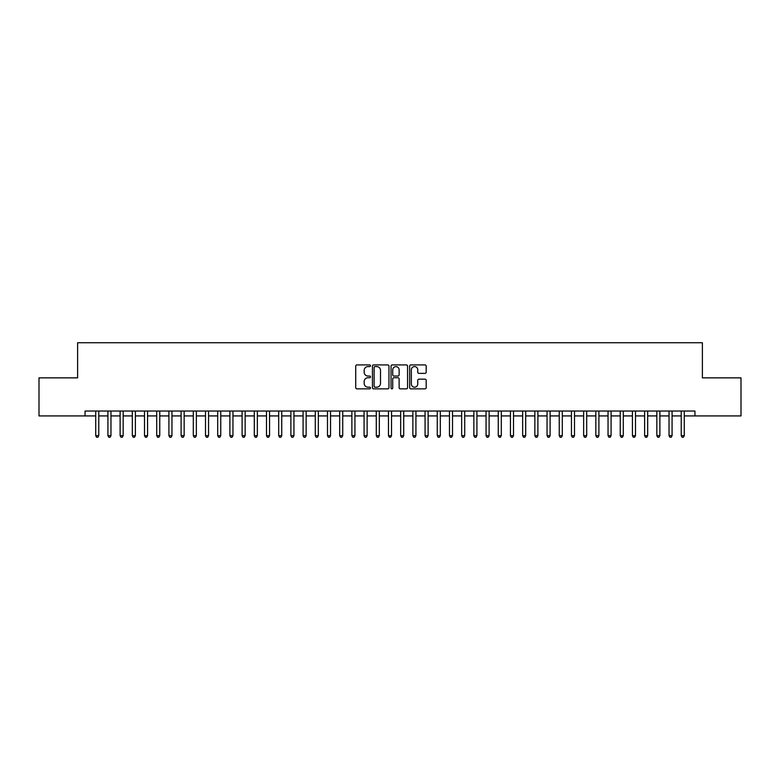 <?xml version="1.0" encoding="UTF-8"?>
<svg xmlns="http://www.w3.org/2000/svg" width="780" height="780" viewBox="0 0 780 780"><rect width="100%" height="100%" fill="white"/><g stroke="black" fill="none" stroke-linecap="round" stroke-linejoin="round"><path stroke-width="1.17" d="M370.481 365.752A0.839 0.839 0 0 0 369.642 364.913L356.928 364.913A1.199 1.199 0 0 0 355.729 366.113L355.729 387.66A1.199 1.199 0 0 0 356.928 388.859L369.642 388.859A0.839 0.839 0 0 0 370.481 388.021A0.839 0.839 0 0 0 369.642 387.182L368.004 387.182A3.832 3.832 0 0 1 364.172 383.351L364.172 381.556A3.832 3.832 0 0 1 368.004 377.725L369.642 377.725A0.839 0.839 0 0 0 370.481 376.886A0.839 0.839 0 0 0 369.642 376.048L368.004 376.048A3.832 3.832 0 0 1 364.172 372.216L364.172 370.422A3.832 3.832 0 0 1 368.004 366.59L369.642 366.59A0.839 0.839 0 0 0 370.481 365.752M424.993 373.357A1.199 1.199 0 0 0 426.192 372.157L426.192 366.113A1.199 1.199 0 0 0 424.993 364.913L410.865 364.913A1.199 1.199 0 0 0 409.666 366.113L409.666 387.66A1.199 1.199 0 0 0 410.865 388.859L424.993 388.859A1.199 1.199 0 0 0 426.192 387.66L426.192 380.357A1.199 1.199 0 0 0 424.993 379.158L418.948 379.158A1.199 1.199 0 0 0 417.748 380.357L417.748 383.984A3.198 3.198 0 0 1 414.541 387.182A3.198 3.198 0 0 1 411.343 383.984L411.343 369.788A3.198 3.198 0 0 1 414.541 366.59A3.198 3.198 0 0 1 417.748 369.788L417.748 372.157A1.199 1.199 0 0 0 418.948 373.357L424.993 373.357M684.274 415.925L694.951 415.925L694.951 411.04L85.049 411.04L85.049 415.925L95.726 415.925M694.951 415.925L741 415.925L741 377.861L702.39 377.861L702.39 342.732L77.61 342.732L77.61 377.861L39 377.861L39 415.925L85.049 415.925M388.957 366.113A1.199 1.199 0 0 0 387.757 364.913L373.63 364.913A1.199 1.199 0 0 0 372.43 366.113L372.43 387.66A1.199 1.199 0 0 0 373.63 388.859L387.757 388.859A1.199 1.199 0 0 0 388.957 387.66L388.957 366.113M392.243 364.913L406.37 364.913A1.199 1.199 0 0 1 407.569 366.113L407.569 387.66A1.199 1.199 0 0 1 406.37 388.859L400.325 388.859A1.199 1.199 0 0 1 399.126 387.66L399.126 378.924A1.199 1.199 0 0 0 397.936 377.725L393.919 377.725A1.199 1.199 0 0 0 392.72 378.924L392.72 388.021A0.839 0.839 0 0 1 391.882 388.859A0.839 0.839 0 0 1 391.043 388.021L391.043 366.113A1.199 1.199 0 0 1 392.243 364.913M98.767 415.925L107.923 415.925M110.965 415.925L120.12 415.925M123.162 415.925L132.317 415.925M135.369 415.925L144.514 415.925M147.566 415.925L156.712 415.925M159.764 415.925L168.909 415.925M171.961 415.925L181.106 415.925M184.158 415.925L193.303 415.925M196.355 415.925L205.501 415.925M208.553 415.925L217.698 415.925M220.75 415.925L229.895 415.925M232.947 415.925L242.102 415.925M245.144 415.925L254.299 415.925M257.341 415.925L266.497 415.925M269.548 415.925L278.694 415.925M281.746 415.925L290.891 415.925M293.943 415.925L303.089 415.925M306.14 415.925L315.286 415.925M318.337 415.925L327.483 415.925M330.535 415.925L339.68 415.925M342.732 415.925L351.877 415.925M354.929 415.925L364.075 415.925M367.127 415.925L376.282 415.925M379.324 415.925L388.479 415.925M391.521 415.925L400.676 415.925M403.718 415.925L412.873 415.925M415.925 415.925L425.071 415.925M428.123 415.925L437.268 415.925M440.32 415.925L449.465 415.925M452.517 415.925L461.662 415.925M464.714 415.925L473.86 415.925M476.911 415.925L486.057 415.925M489.109 415.925L498.254 415.925M501.306 415.925L510.451 415.925M513.503 415.925L522.658 415.925M525.7 415.925L534.856 415.925M537.898 415.925L547.053 415.925M550.105 415.925L559.25 415.925M562.302 415.925L571.447 415.925M574.499 415.925L583.645 415.925M586.697 415.925L595.842 415.925M598.894 415.925L608.039 415.925M611.091 415.925L620.236 415.925M623.288 415.925L632.434 415.925M635.486 415.925L644.631 415.925M647.683 415.925L656.838 415.925M659.88 415.925L669.035 415.925M672.077 415.925L681.233 415.925M374.946 366.59A0.839 0.839 0 0 0 374.107 367.429L374.107 386.344A0.839 0.839 0 0 0 374.946 387.182L376.681 387.182A3.832 3.832 0 0 0 380.513 383.351L380.513 370.422A3.832 3.832 0 0 0 376.681 366.59L374.946 366.59M399.126 369.856A3.198 3.198 0 0 0 395.928 366.649A3.198 3.198 0 0 0 392.72 369.856L392.72 374.848A1.199 1.199 0 0 0 393.919 376.048L397.936 376.048A1.199 1.199 0 0 0 399.126 374.848L399.126 369.856M95.726 435.679L98.767 435.679L97.851 437.268L96.632 437.268L95.726 435.679L95.726 411.04M98.767 411.04L98.767 435.679M107.923 435.679L110.965 435.679L110.058 437.268L108.829 437.268L107.923 435.679L107.923 411.04M110.965 411.04L110.965 435.679M120.12 435.679L123.162 435.679L122.255 437.268L121.037 437.268L120.12 435.679L120.12 411.04M123.162 411.04L123.162 435.679M132.317 435.679L135.369 435.679L134.453 437.268L133.234 437.268L132.317 435.679L132.317 411.04M135.369 411.04L135.369 435.679M144.514 435.679L147.566 435.679L146.65 437.268L145.431 437.268L144.514 435.679L144.514 411.04M147.566 411.04L147.566 435.679M156.712 435.679L159.764 435.679L158.847 437.268L157.628 437.268L156.712 435.679L156.712 411.04M159.764 411.04L159.764 435.679M168.909 435.679L171.961 435.679L171.044 437.268L169.826 437.268L168.909 435.679L168.909 411.04M171.961 411.04L171.961 435.679M181.106 435.679L184.158 435.679L183.242 437.268L182.023 437.268L181.106 435.679L181.106 411.04M184.158 411.04L184.158 435.679M193.303 435.679L196.355 435.679L195.439 437.268L194.22 437.268L193.303 435.679L193.303 411.04M196.355 411.04L196.355 435.679M205.501 435.679L208.553 435.679L207.636 437.268L206.417 437.268L205.501 435.679L205.501 411.04M208.553 411.04L208.553 435.679M217.698 435.679L220.75 435.679L219.833 437.268L218.614 437.268L217.698 435.679L217.698 411.04M220.75 411.04L220.75 435.679M229.895 435.679L232.947 435.679L232.03 437.268L230.812 437.268L229.895 435.679L229.895 411.04M232.947 411.04L232.947 435.679M242.102 435.679L245.144 435.679L244.237 437.268L243.009 437.268L242.102 435.679L242.102 411.04M245.144 411.04L245.144 435.679M254.299 435.679L257.341 435.679L256.435 437.268L255.206 437.268L254.299 435.679L254.299 411.04M257.341 411.04L257.341 435.679M266.497 435.679L269.548 435.679L268.632 437.268L267.413 437.268L266.497 435.679L266.497 411.04M269.548 411.04L269.548 435.679M278.694 435.679L281.746 435.679L280.829 437.268L279.61 437.268L278.694 435.679L278.694 411.04M281.746 411.04L281.746 435.679M290.891 435.679L293.943 435.679L293.026 437.268L291.808 437.268L290.891 435.679L290.891 411.04M293.943 411.04L293.943 435.679M303.089 435.679L306.14 435.679L305.224 437.268L304.005 437.268L303.089 435.679L303.089 411.04M306.14 411.04L306.14 435.679M315.286 435.679L318.337 435.679L317.421 437.268L316.202 437.268L315.286 435.679L315.286 411.04M318.337 411.04L318.337 435.679M327.483 435.679L330.535 435.679L329.618 437.268L328.399 437.268L327.483 435.679L327.483 411.04M330.535 411.04L330.535 435.679M339.68 435.679L342.732 435.679L341.815 437.268L340.597 437.268L339.68 435.679L339.68 411.04M342.732 411.04L342.732 435.679M351.877 435.679L354.929 435.679L354.013 437.268L352.794 437.268L351.877 435.679L351.877 411.04M354.929 411.04L354.929 435.679M364.075 435.679L367.127 435.679L366.21 437.268L364.991 437.268L364.075 435.679L364.075 411.04M367.127 411.04L367.127 435.679M376.282 435.679L379.324 435.679L378.407 437.268L377.188 437.268L376.282 435.679L376.282 411.04M379.324 411.04L379.324 435.679M388.479 435.679L391.521 435.679L390.614 437.268L389.386 437.268L388.479 435.679L388.479 411.04M391.521 411.04L391.521 435.679M400.676 435.679L403.718 435.679L402.811 437.268L401.593 437.268L400.676 435.679L400.676 411.04M403.718 411.04L403.718 435.679M412.873 435.679L415.925 435.679L415.009 437.268L413.79 437.268L412.873 435.679L412.873 411.04M415.925 411.04L415.925 435.679M425.071 435.679L428.123 435.679L427.206 437.268L425.987 437.268L425.071 435.679L425.071 411.04M428.123 411.04L428.123 435.679M437.268 435.679L440.32 435.679L439.403 437.268L438.185 437.268L437.268 435.679L437.268 411.04M440.32 411.04L440.32 435.679M449.465 435.679L452.517 435.679L451.601 437.268L450.382 437.268L449.465 435.679L449.465 411.04M452.517 411.04L452.517 435.679M461.662 435.679L464.714 435.679L463.798 437.268L462.579 437.268L461.662 435.679L461.662 411.04M464.714 411.04L464.714 435.679M473.86 435.679L476.911 435.679L475.995 437.268L474.776 437.268L473.86 435.679L473.86 411.04M476.911 411.04L476.911 435.679M486.057 435.679L489.109 435.679L488.192 437.268L486.973 437.268L486.057 435.679L486.057 411.04M489.109 411.04L489.109 435.679M498.254 435.679L501.306 435.679L500.389 437.268L499.171 437.268L498.254 435.679L498.254 411.04M501.306 411.04L501.306 435.679M510.451 435.679L513.503 435.679L512.587 437.268L511.368 437.268L510.451 435.679L510.451 411.04M513.503 411.04L513.503 435.679M522.658 435.679L525.7 435.679L524.794 437.268L523.565 437.268L522.658 435.679L522.658 411.04M525.7 411.04L525.7 435.679M534.856 435.679L537.898 435.679L536.991 437.268L535.762 437.268L534.856 435.679L534.856 411.04M537.898 411.04L537.898 435.679M547.053 435.679L550.105 435.679L549.188 437.268L547.969 437.268L547.053 435.679L547.053 411.04M550.105 411.04L550.105 435.679M559.25 435.679L562.302 435.679L561.385 437.268L560.167 437.268L559.25 435.679L559.25 411.04M562.302 411.04L562.302 435.679M571.447 435.679L574.499 435.679L573.583 437.268L572.364 437.268L571.447 435.679L571.447 411.04M574.499 411.04L574.499 435.679M583.645 435.679L586.697 435.679L585.78 437.268L584.561 437.268L583.645 435.679L583.645 411.04M586.697 411.04L586.697 435.679M595.842 435.679L598.894 435.679L597.977 437.268L596.758 437.268L595.842 435.679L595.842 411.04M598.894 411.04L598.894 435.679M608.039 435.679L611.091 435.679L610.175 437.268L608.956 437.268L608.039 435.679L608.039 411.04M611.091 411.04L611.091 435.679M620.236 435.679L623.288 435.679L622.372 437.268L621.153 437.268L620.236 435.679L620.236 411.04M623.288 411.04L623.288 435.679M632.434 435.679L635.486 435.679L634.569 437.268L633.35 437.268L632.434 435.679L632.434 411.04M635.486 411.04L635.486 435.679M644.631 435.679L647.683 435.679L646.766 437.268L645.548 437.268L644.631 435.679L644.631 411.04M647.683 411.04L647.683 435.679M656.838 435.679L659.88 435.679L658.963 437.268L657.745 437.268L656.838 435.679L656.838 411.04M659.88 411.04L659.88 435.679M669.035 435.679L672.077 435.679L671.17 437.268L669.942 437.268L669.035 435.679L669.035 411.04M672.077 411.04L672.077 435.679M681.233 435.679L684.274 435.679L683.368 437.268L682.149 437.268L681.233 435.679L681.233 411.04M684.274 411.04L684.274 435.679"/></g></svg>
